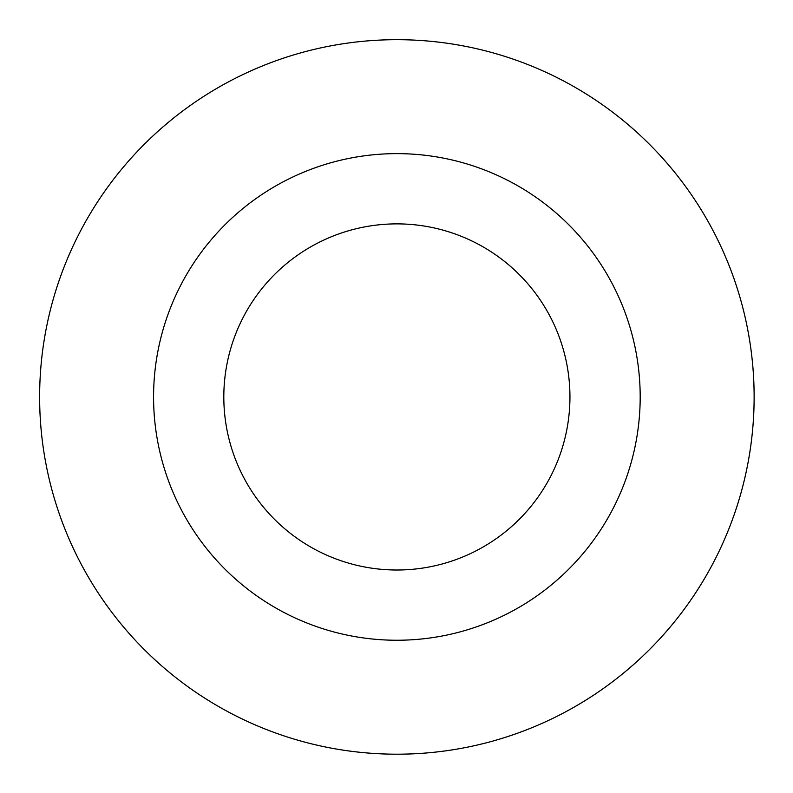 <?xml version="1.0" encoding="UTF-8"?>
<svg xmlns="http://www.w3.org/2000/svg" width="793" height="793" viewBox="0 0 793 793"><rect width="100%" height="100%" fill="white"/><g stroke="black" fill="none" stroke-linecap="round" stroke-linejoin="round"><path stroke-width="1.19" d="M100.81 596.881A357.256 357.256 0 0 1 371.768 40.572A357.256 357.256 0 0 1 718.061 553.385A357.256 357.256 0 0 1 100.81 596.881A357.256 357.256 0 0 0 596.812 693.013A357.256 357.256 0 0 0 692.943 197.011A357.256 357.256 0 0 0 196.942 100.87A357.256 357.256 0 0 0 100.81 596.871M598.517 260.778A243.302 243.302 0 0 0 178.138 290.407A243.302 243.302 0 0 0 413.986 639.644A243.302 243.302 0 0 0 598.517 260.778M540.311 300.091A173.072 173.072 0 0 0 241.29 321.155A173.072 173.072 0 0 0 409.039 569.582A173.072 173.072 0 0 0 540.311 300.091"/></g></svg>
